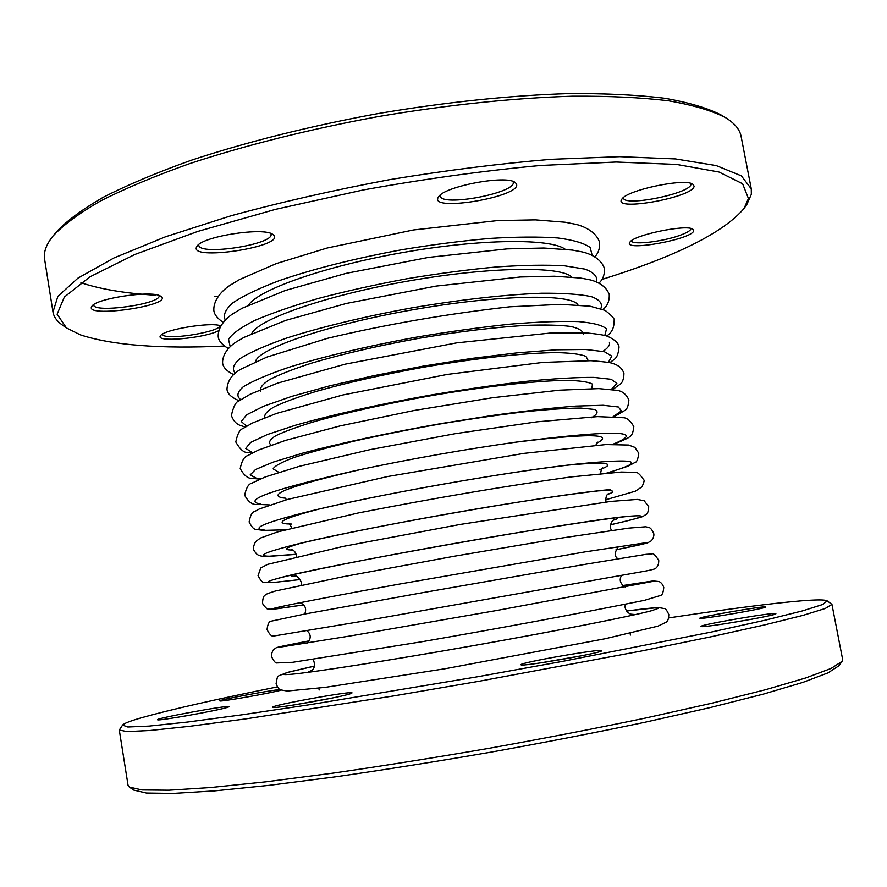 <?xml version="1.0" encoding="UTF-8"?>
<svg xmlns="http://www.w3.org/2000/svg" width="887" height="887" viewBox="0 0 887 887"><rect width="100%" height="100%" fill="white"/><g stroke="black" fill="none" stroke-linecap="round" stroke-linejoin="round"><path stroke-width="1.33" d="M217.858 296.236L214.865 296.302M155.757 295.238C125.344 293.386 100.408 289.206 80.939 282.709M52.887 236.175L56.058 232.25C66.281 221.196 82.003 209.554 103.214 197.302C127.595 184.873 156.966 172.521 191.337 160.237C245.965 142.153 310.439 125.954 377.995 113.58C445.717 102.094 511.843 95.264 569.354 93.578C605.854 93.368 637.686 94.931 664.84 98.28C688.966 102.526 707.715 108.092 721.109 114.988L725.433 117.583C711.984 110.675 693.091 105.087 668.754 100.83C641.345 97.492 609.181 95.951 572.259 96.206C514.072 97.958 447.103 104.899 378.516 116.53C310.084 129.058 244.79 145.435 189.508 163.696C154.726 176.081 125.034 188.532 100.408 201.05C78.998 213.368 63.154 225.076 52.887 236.175C46.191 244.59 43.43 252.252 44.594 259.159L52.976 311.991L57.866 296.369L77.934 278.141L113.968 257.951L165.636 236.74L231.185 215.718C280.846 202.181 333.667 190.162 389.648 179.651C445.851 170.382 499.592 163.618 550.882 159.338L619.669 156.677L675.473 158.939L716.241 165.592L741.344 175.859L751.278 188.864L751.333 194.353L746.854 204.442L744.082 208.423L748.44 198.533L742.63 183.775L719.002 172.034L676.626 164.45L616.188 162.033L540.349 165.492C483.493 170.781 424.452 178.941 363.249 189.973L275.624 209.332L197.746 231.44L134.835 254.48L90.03 276.788L64.363 297.023L57.112 314.231L66.425 327.913L80.351 334.842C112.305 345.287 160.325 349.012 224.4 346.041M751.278 188.864L741.088 136.354C739.813 129.458 734.591 123.204 725.433 117.583M66.425 327.913L62.456 325.119C56.99 321.305 53.83 316.925 52.976 311.991M440.218 195.151L440.218 195.927C440.75 207.259 516.611 192.989 513.229 182.157L512.952 181.436M198.777 244.546L198.777 245.2C199.231 256.066 274.305 244.49 271.034 234.113L270.812 233.492M631.444 240.754C631.5 245.621 665.494 241.364 682.269 234.456C687.88 232.217 690.762 230.287 690.906 228.669L690.895 228.502M93.578 304.729L93.59 304.906C93.778 313.577 161.855 303.864 159.061 295.637L159.017 295.449M162.166 334.332L163.53 335.508C172.067 339.909 221.373 331.217 219.743 325.596M623.428 197.601L623.45 197.945C623.672 207.248 692.204 193.189 690.918 184.03L690.796 183.409M601.841 279.483C676.016 256.365 723.437 232.682 744.082 208.423M516.411 183.842C523.075 196.726 426.481 212.858 438.621 196.814C444.221 186.392 506.056 174.706 515.037 182.4L516.411 183.842M273.129 234.7C288.286 246.453 185.195 262.064 197.136 246.12C202.801 236.241 264.459 226.828 272.874 234.501L273.129 234.7M693.667 230.476C694.543 238.869 622.02 252.185 629.925 242.195C633.285 235.055 686.926 223.967 692.847 229.234L693.667 230.476M160.292 295.97L160.99 296.369C174.384 305.494 82.303 318.655 91.96 306.159C96.317 298.409 151.389 290.237 160.292 295.97M218.379 330.84C203.644 338.424 154.15 342.67 160.614 335.652C163.74 329.587 211.383 321.759 220.408 325.795M694.055 186.059C694.931 197.047 611.819 212.148 621.865 199.198C626.333 190.217 685.152 177.766 692.836 184.252L694.055 186.059M841.996 661.425L838.936 665.749L827.992 672.867L802.946 682.38L763.408 694.1L709.988 707.615L644.516 722.351C595.776 732.54 544.474 742.497 490.6 752.209C436.659 761.501 385.047 769.694 335.763 776.79L269.193 785.35L214.377 790.905L173.22 793.421L146.422 793.045L133.715 790.095L129.347 787.079L142.031 789.951L168.962 790.206L210.463 787.556L265.834 781.835L333.146 773.109C383.029 765.891 435.273 757.565 489.89 748.151C544.43 738.317 596.374 728.271 645.714 717.993L711.951 703.18L765.936 689.609L805.851 677.912L831.064 668.454L841.996 661.425L842.617 659.34L831.939 604.369L825.176 608.515L802.89 615.401L764.328 624.98L709.944 637.01L641.589 650.969L478.126 681.438L393.385 695.962L245.1 718.98L189.873 726.276L150.369 730.456L127.063 731.609L119.29 730.023L122.583 725.078L127.806 726.996L149.049 726.098L187.179 722.085L241.841 714.822L311.093 704.489L477.306 676.803L563.19 661.247L711.585 631.999L765.426 620.124L802.624 610.855L822.903 604.435L827.15 600.843L826.374 600.51C816.483 597.661 750.746 605.544 668.72 617.895M119.29 730.023L128.061 785.339L129.347 787.079M827.15 600.843L831.939 604.369M752.254 619.126L725.067 623.749M582.737 655.548L540.438 662.899M202.114 712.915L185.206 716.009M332.181 698.036L293.098 705.098M277.287 686.915C215.608 699.366 170.348 709.633 141.532 717.727C130.289 720.965 123.969 723.415 122.583 725.078M775.859 613.638L775.881 613.76C776.502 615.534 700.941 628.362 701.151 626.466C697.37 625.169 774.794 611.864 775.859 613.638M601.663 650.803C601.475 653.065 521.046 667.024 521.046 664.806C516.877 663.077 604.89 647.754 601.685 650.77L601.663 650.803M281.19 690.108C272.453 692.814 219.377 702.149 219.876 700.896C217.271 700.198 268.018 690.64 280.037 689.543M227.759 707.261C219.289 710.287 157.232 721.342 157.598 719.756C154.382 718.481 231.973 704.311 229.079 706.684L227.759 707.261M351.163 693.446C344.599 696.583 272.553 709.334 272.719 707.327C268.85 705.664 355.243 690.075 351.939 693.013L351.163 693.446M765.536 606.974L765.559 607.052C766.224 608.404 699.555 619.78 699.898 618.272C696.783 617.308 764.904 605.566 765.536 606.974M565.13 249.203C550.206 238.215 480.355 238.814 402.51 252.584C324.642 266.266 258.804 289.594 248.537 305.028M592.117 255.179L590.21 247.562C584.367 243.226 573.556 240.022 557.768 237.96C539.218 236.663 516.755 236.807 490.378 238.392C462.304 240.832 432.845 244.601 401.999 249.702C354.722 258.472 313.843 268.772 279.327 280.602C259.115 288.286 243.725 295.615 233.137 302.611C225.542 309.219 222.892 314.974 225.22 319.874M571.805 277.077C560.917 265.856 489.214 266.699 407.543 281.157C325.862 295.504 258.195 319.242 251.797 333.501M596.563 281.889C597.816 276.733 593.968 272.486 585.021 269.138L564.442 265.801C545.993 264.758 523.452 265.135 496.809 266.932C468.38 269.57 438.477 273.506 407.1 278.718C375.833 284.55 346.396 291.08 318.777 298.331C293.12 305.749 271.81 313.111 254.846 320.395C240.843 327.425 232.061 333.756 228.513 339.388L230.176 346.495M577.969 304.917C571.816 293.475 498.394 294.617 412.599 309.807C326.782 324.875 257.396 348.913 255.523 361.763M600.809 308.643C602.916 303.731 599.767 299.728 591.363 296.635C579.799 294.185 563.178 293.065 541.502 293.242C505.834 294.539 460.176 299.64 412.244 307.8C364.413 316.526 319.763 327.358 285.802 338.335C265.368 345.575 250.134 352.316 240.111 358.57C233.27 364.357 231.673 369.192 235.332 373.094M583.369 334.61C583.424 331.106 579.211 328.378 570.718 326.438C559.752 325.041 544.862 324.686 526.069 325.352C494.514 327.236 458.379 331.627 417.666 338.535C377.042 345.974 341.573 354.201 311.282 363.226C293.397 369.025 279.527 374.458 269.692 379.514C262.386 384.237 259.359 388.24 260.601 391.522M604.801 335.463L606.52 328.922C602.705 325.329 593.314 322.879 578.335 321.571C560.196 321.039 537.5 321.892 510.247 324.154C480.987 327.225 450.031 331.505 417.389 336.971C368.526 345.852 323.001 356.652 288.73 367.351C268.207 374.358 253.117 380.778 243.47 386.621C237.151 391.965 236.241 396.312 240.754 399.649M588.225 360.61L585.963 356.352C580.519 354.201 570.862 352.948 556.981 352.616C525.98 352.749 475.765 358.16 422.744 367.351C382.164 374.746 346.695 382.752 316.337 391.367C298.376 396.877 284.428 401.988 274.471 406.689C267.031 411.047 263.849 414.695 264.936 417.611M608.393 362.362L611.797 356.13L604.346 351.684L585.653 349.478L556.182 349.8L517.376 352.815L471.718 358.403L422.545 366.231L373.66 375.7L328.855 386.056L291.357 396.5L263.539 406.268L246.741 414.739L241.253 421.458L246.586 426.159M591.74 388.573L592.516 384.171C588.724 381.931 580.187 380.667 566.893 380.357C536.591 380.601 483.98 386.499 427.844 396.245C384.803 404.073 347.693 412.322 316.504 420.981C298.354 426.436 284.771 431.348 275.746 435.739C269.537 439.686 268.018 442.813 271.2 445.097M611.343 389.382L616.853 383.428L611.187 379.292L593.78 377.385C576.461 377.308 553.932 378.627 526.224 381.332C496.155 384.836 464.034 389.448 429.851 395.192C378.605 404.394 330.818 415.116 295.515 425.206L267.309 434.552L250.611 442.436L245.721 448.445L252.052 452.337M591.274 417.832C597.594 414.218 598.725 411.435 594.667 409.484L580.896 408.064C566.582 408.153 547.556 409.417 523.84 411.867C497.94 414.972 470.021 419.008 440.085 423.975C410.016 429.341 381.621 434.996 354.878 440.95C330.13 446.848 309.929 452.348 294.251 457.437C281.722 462.116 274.693 465.93 273.152 468.868L278.075 471.873M613.161 416.635L621.432 410.903L618.339 406.978L603.149 405.27L575.985 406.08C552.279 407.92 524.295 411.047 492.03 415.493L441.249 423.542C388.961 432.734 339.544 443.334 302.733 453.124L273.218 462.105L255.567 469.5L250.156 474.933L256.376 478.204L260.667 478.78M362.528 469.112C293.32 484.956 266.621 494.536 282.443 497.851L285.448 498.172M596.507 443.323C615.933 433.521 588.469 433.211 514.127 442.38M612.717 444.309C646.967 430.517 616.055 429.607 519.982 441.571C465.231 449.232 410.825 458.834 356.762 470.343C272.897 489.291 240.887 500.545 260.711 504.138M320.174 508.783C285.858 517.686 274.748 522.72 286.834 523.884L291.79 524.073M599.401 469.833C617.419 463.047 606.786 461.495 567.503 465.176M606.896 472.993C647.798 460.996 637.875 458.014 577.127 464.045L577.127 464.045C509.005 471.407 377.274 494.636 310.749 511.023L310.749 511.023C264.503 522.543 249.269 528.918 265.058 530.138M300.316 543.387C285.858 547.601 282.831 549.807 291.224 549.995L292.677 550.007M607.44 494.502C616.964 491.076 613.815 489.879 597.993 490.899M609.979 489.613L610.034 489.613C547.889 494.957 348.791 530.071 288.563 546.292C263.727 552.823 257.341 556.127 269.426 556.204L296.258 554.253M610.034 489.613C585.087 492.097 548.743 497.197 500.978 504.891C419.573 518.119 327.636 536.158 288.563 546.292L288.674 546.27M292.455 574.854C289.949 575.929 291.014 576.373 295.626 576.162L296.047 576.14M613.216 520.214C617.962 518.751 618.949 517.941 616.143 517.775M610.555 524.749C642.498 517.642 649.384 514.759 631.222 516.112L631.222 516.112C588.358 518.695 318.877 566.216 277.72 578.446L277.72 578.446C266.288 581.55 264.98 582.848 273.795 582.338M615.977 549.785C640.957 544.851 650.448 542.567 644.472 542.944L585.243 551.858L399.549 584.056C327.048 597.184 281.567 606.143 274.449 608.194C271.012 609.136 272.265 609.258 278.174 608.537L303.554 604.867M622.885 585.564L652.677 581.451M652.721 581.44L497.43 610.356L349.899 636.012L279.826 647.188L309.308 640.857M307.49 672.39L311.592 670.461M630.868 614.159L635.38 614.58M626.632 611.065C647.998 608.116 658.653 607.174 658.586 608.238L651.768 610.655C631.788 616.121 556.648 630.967 471.862 645.913C387.076 660.87 311.381 672.612 290.736 674.308C281.722 675.051 281.079 674.331 288.818 672.146L314.508 666.093M602.949 351.352C608.116 347.904 610.256 344.888 609.38 342.304M222.959 322.269C217.027 318.056 213.978 313.998 213.822 310.073C213.468 298.753 223.757 289.217 230.409 285.06L239.479 279.593L276.4 263.55L327.203 248.005L413.353 229.988L497.54 220.586L535.415 219.876L565.074 222.227L575.264 224.223C582.681 225.764 595.92 231.241 599.468 242.073C600.078 247.795 598.603 252.651 595.055 256.653M228.159 348.403C221.695 344.444 218.368 340.42 218.202 336.317C218.002 325.496 227.549 317.047 233.824 313.178L242.339 308.166L285.248 290.504L346.163 273.351L428.621 257.385L507.087 248.881L543.853 248.027L572.315 250.079L581.772 251.83C588.702 253.238 600.809 257.94 604.335 268.229C604.834 274.283 603.093 279.194 599.113 282.997M233.547 374.58C226.44 370.921 222.781 366.941 222.582 362.639C222.526 352.139 231.984 344.422 236.929 341.495L243.992 337.382L285.681 320.395L346.385 303.443L436.071 286.091L520.347 276.988L554.375 276.223L580.408 278.041L588.569 279.516C594.368 280.625 605.699 284.627 609.225 294.462C609.557 300.915 607.484 305.915 603.005 309.441M239.202 400.78L238.936 400.691C231.119 397.298 227.139 393.407 226.972 389.016C227.649 380.257 232.582 373.494 241.763 368.737L266.976 357.051L327.503 338.302C386.377 324.343 447.137 313.843 509.748 306.802L560.628 304.341L590.099 306.215L605.089 310.35C612.218 315.927 615.223 319.387 614.114 320.75C614.225 327.713 611.731 332.802 606.653 335.996M245.244 426.98L243.581 426.536C241.929 425.461 235.21 425.948 231.385 415.46C233.425 406.434 235.975 401.589 239.024 400.913L250.278 394.161L277.709 383.084L345.198 364.147L456.794 342.848L551.082 332.969L586.362 332.902C597.184 333.955 604.235 335.075 607.517 336.273C614.846 339.621 618.682 343.236 619.026 347.116C617.762 359.756 614.092 358.803 609.934 362.683M251.908 453.157L248.271 452.425C244.313 453.135 240.155 449.654 235.798 441.981C237.45 433.887 239.845 429.408 242.994 428.532L252.252 423.099L276.533 413.409L342.992 394.937L447.403 374.392L542.744 362.417L590.975 360.687C603.371 361.619 610.677 362.539 612.884 363.459C618.827 365.355 622.519 368.715 623.938 373.538C623.772 379.192 622.419 382.818 619.869 384.415L612.618 389.548M259.691 479.202L252.995 478.381C248.393 479.047 244.136 475.776 240.222 468.569C241.752 460.874 244.28 456.55 247.795 455.574L258.195 450.152L285.536 440.384L340.264 425.86L414.728 410.371L492.651 397.709L559.52 390.169L598.803 388.606L616.964 390.335C622.43 391.112 626.399 394.349 628.872 400.037C628.417 406.035 626.976 409.561 624.537 410.603L614.214 416.69M269.692 504.936L257.751 504.37C252.751 505.224 248.393 502.175 244.668 495.223C246.198 487.894 248.571 483.892 251.764 483.215L265.291 476.951L299.595 466.252L369.923 449.665L455.43 433.643L536.934 421.824L597.561 416.613L622.874 417.71C626.688 417.544 630.347 420.505 633.817 426.603C633.185 432.723 631.688 436.116 629.315 436.803C629.792 437.324 624.559 439.83 613.627 444.287M356.785 470.343L356.762 470.343C410.825 458.834 465.231 449.243 519.982 441.571L519.948 441.571M284.195 497.352L286.678 499.691M595.864 445.174L597.406 442.114M285.015 529.827L262.541 530.415C255.378 528.574 254.392 532.067 249.114 521.955C250.367 515.38 252.141 511.943 254.447 511.655L259.337 508.972L287.576 499.436L387.652 476.53L524.04 453.357L605.954 444.553L628.606 445.041L634.848 447.358L638.773 453.246C637.997 459.266 636.722 462.349 634.937 462.471L628.229 466.141L607.739 472.926M287.92 523.408C288.907 523.208 290.226 524.749 291.89 528.009M600.654 473.558C600.92 470.598 601.63 468.702 602.816 467.881M296.291 554.353L267.364 556.493C261.964 556.626 258.294 555.705 256.365 553.721C253.959 550.627 253.028 548.975 253.582 548.743C253.349 547.035 254.004 544.696 255.523 541.735L260.368 538.087L277.764 531.867L358.492 512.919C433.466 498.25 504.182 486.264 570.663 476.962L621.222 472.05L634.648 472.383C636.888 471.496 639.926 474.013 643.751 479.945C644.627 479.867 644.062 482.14 642.033 486.786L635.314 491.21L605.533 499.824M291.568 549.585L291.557 549.585C294.329 550.417 296.025 552.723 296.635 556.526M605.954 501.987C605.577 497.507 606.386 494.758 608.349 493.726M300.128 579.566L272.209 582.615C261.654 581.728 263.084 584.666 258.05 575.608L260.756 567.979L267.619 564.354L343.435 546.37L460.619 524.372L610.888 501.41L637.254 499.425L644.15 500.734L648.73 506.721C648.308 511.755 647.421 514.305 646.069 514.405L643.718 515.968C644.494 516.467 633.44 519.427 610.544 524.827M295.083 575.907L295.061 575.907C295.316 574.344 303.299 581.085 300.937 585.209M611.708 530.404C608.792 527.266 611.376 520.647 614.059 519.66M303.598 604.923L277.066 608.759C270.08 609.502 266.477 609.258 266.233 608.038C263.694 605.699 262.463 603.87 262.541 602.55C262.796 598.248 263.683 595.754 265.213 595.066C265.346 594.412 268.783 593.059 275.524 590.975L343.945 576.561L454.299 556.227L562.114 537.988L628.772 528.12L645.658 526.789L648.574 527.421C650.315 527.565 652.034 529.617 653.73 533.564C654.24 535.404 653.508 537.777 651.513 540.693L647.333 543.055L615.955 549.84M300.05 602.705C305.239 604.867 306.791 608.637 304.729 614.037M618.006 558.788C614.159 556.371 614.336 552.291 618.538 546.547M267.031 629.548C267.752 624.149 269.06 621.366 270.978 621.21L304.895 614.004L422.323 592.727L587.549 563.91L646.124 554.32L652.089 553.976C653.165 552.956 655.382 555.129 658.742 560.484C658.797 563.944 657.844 566.505 655.848 568.179C655.881 568.767 652.377 569.742 645.337 571.117L363.936 621.011L273.473 636.068C271.677 636.6 269.537 634.427 267.031 629.548M307.689 643.02C311.193 638.252 311.015 634.205 307.146 630.89M621.51 575.452C618.993 579.91 620.201 583.768 625.147 587.039M622.84 585.531L653.098 580.941L659.141 581.55C661.325 582.681 662.866 584.655 663.764 587.471C663.299 592.461 662.245 595.11 660.627 595.421L644.483 600.333C576.051 614.092 501.876 627.885 421.946 641.722L292.721 662.29L276.944 662.933C275.569 663.288 273.773 661.181 271.544 656.624C270.723 655.194 273.196 648.896 274.205 649.173C277.154 647.521 273.684 648.164 283.419 645.924L309.33 640.802M310.794 670.949L310.76 670.96C314.685 668.909 315.495 665.062 313.211 659.429M625.568 604.357C623.228 608.715 629.16 614.569 631.81 614.347M626.588 610.999L658.331 607.506L664.241 608.549C665.372 608.282 666.891 610.278 668.798 614.525C668.621 618.904 667.778 621.443 666.27 622.12L658.032 626.122L605.311 638.707L445.462 668.676L325.341 687.336L287.177 691.04L280.68 689.875C279.46 689.964 277.919 687.935 276.068 683.777C278.163 674.098 275.58 677.391 287.355 672.401L314.519 666.015M651.768 610.655C632.287 615.955 560.229 630.28 474.057 645.503C388.329 660.66 310.893 672.679 290.736 674.308M630.369 635.103L630.213 633.263M318.732 688.19L319.22 689.964M577.127 464.045C538.509 468.48 491.575 475.576 436.326 485.344C386.555 494.314 344.699 502.874 310.749 511.023M631.222 516.112C607.795 518.041 526.956 530.559 449.376 544.352C370.267 558.344 299.828 572.47 277.72 578.446"/></g></svg>
